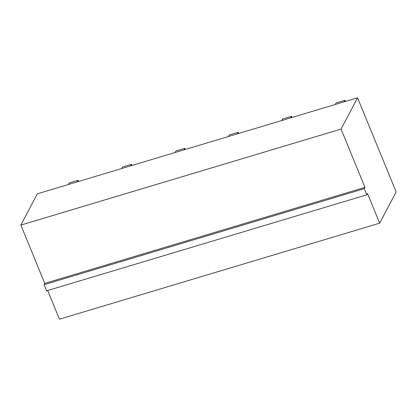<?xml version="1.0" encoding="UTF-8"?>
<svg xmlns="http://www.w3.org/2000/svg" width="417" height="417" viewBox="0 0 417 417"><rect width="100%" height="100%" fill="white"/><g stroke="black" fill="none" stroke-linecap="round" stroke-linejoin="round"><path stroke-width="0.63" d="M20.85 225.097L37.337 193.822L357.557 97.807L341.075 129.082L20.85 225.097L44.76 283.393L44.077 284.691L46.595 290.826L366.819 194.812L367.502 193.519L379.663 223.178L59.443 319.193L47.674 290.503M341.075 129.082L364.984 187.384L364.302 188.677L366.819 194.812M44.76 283.393L364.984 187.384M357.557 97.807L396.15 191.903L379.663 223.178M44.077 284.691L364.302 188.677M290.79 117.829L291.587 116.317L292.046 117.448M281.861 120.503L282.653 118.996L291.587 116.317L292.108 117.432M184.048 149.828L184.846 148.322L185.31 149.453M175.119 152.507L175.917 151.001L184.846 148.322L185.367 149.437M228.49 136.505L229.282 134.999L238.216 132.319L238.68 133.45M237.419 133.826L238.216 132.319L238.738 133.435M130.677 165.83L131.475 164.324L131.939 165.455M121.748 168.51L122.546 167.003L131.475 164.324L131.996 165.44M344.161 101.826L344.958 100.315L345.417 101.446M335.232 104.5L336.024 102.994L344.958 100.315L345.479 101.43M68.378 184.512L69.175 183.006L78.104 180.326L78.568 181.458M77.312 181.833L78.104 180.326L78.625 181.442"/></g></svg>
